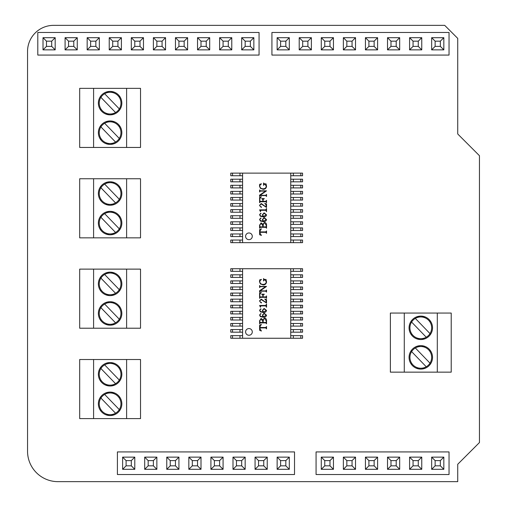 <?xml version="1.0" encoding="UTF-8"?>
<svg xmlns="http://www.w3.org/2000/svg" width="507" height="507" viewBox="0 0 507 507"><rect width="100%" height="100%" fill="white"/><g stroke="black" fill="none" stroke-linecap="round" stroke-linejoin="round"><path stroke-width="0.76" d="M53.615 25.35A26.072 26.072 0 0 0 27.543 51.422L27.543 451.23A30.42 30.42 0 0 0 57.956 481.65L457.732 481.65L457.732 464.266L479.457 442.541L479.457 155.712L457.732 133.981L457.732 38.386L444.696 25.35L53.615 25.35M119.303 108.904L104.651 93.732A10.862 10.862 0 0 0 104.683 112.548A10.862 10.862 0 0 0 117.916 95.582A10.862 10.862 0 0 0 104.651 93.732M100.899 97.357L115.552 112.529M114.538 92.268L105.671 92.268M119.861 96.615L118.796 96.615M101.413 96.615L100.348 96.615M119.861 109.651L118.796 109.651M101.413 109.651L100.348 109.651M114.538 113.993L105.671 113.993M126.617 88.357L126.617 147.455L140.521 147.455L140.521 88.357L79.688 88.357L79.688 147.455L93.592 147.455L93.592 88.357M98.371 132.682A11.731 11.731 0 0 0 115.97 142.841A11.731 11.731 0 0 0 115.97 122.517A11.731 11.731 0 0 0 98.371 132.682M98.371 103.13A11.731 11.731 0 0 0 115.97 113.289A11.731 11.731 0 0 0 115.97 92.971A11.731 11.731 0 0 0 98.371 103.13M126.617 147.455L93.592 147.455M119.303 138.455L104.651 123.283A10.862 10.862 0 0 0 104.683 142.093A10.862 10.862 0 0 0 117.916 125.134A10.862 10.862 0 0 0 104.651 123.283M100.899 126.902L115.552 142.074M114.538 121.819L105.671 121.819M119.861 126.161L118.796 126.161M101.413 126.161L100.348 126.161M119.861 139.197L118.796 139.197M101.413 139.197L100.348 139.197M114.538 143.544L105.671 143.544M119.303 199.289L104.651 184.117A10.862 10.862 0 0 0 104.683 202.927A10.862 10.862 0 0 0 117.916 185.968A10.862 10.862 0 0 0 104.651 184.117M100.899 187.742L115.552 202.914M114.538 182.653L105.671 182.653M119.861 186.994L118.796 186.994M101.413 186.994L100.348 186.994M119.861 200.031L118.796 200.031M101.413 200.031L100.348 200.031M114.538 204.378L105.671 204.378M126.617 178.743L126.617 237.84L140.521 237.84L140.521 178.743L79.688 178.743L79.688 237.84L93.592 237.84L93.592 178.743M98.371 223.061A11.731 11.731 0 0 0 115.97 233.226A11.731 11.731 0 0 0 115.97 212.902A11.731 11.731 0 0 0 98.371 223.061M98.371 193.516A11.731 11.731 0 0 0 115.97 203.675A11.731 11.731 0 0 0 115.97 183.357A11.731 11.731 0 0 0 98.371 193.516M126.617 237.84L93.592 237.84M119.303 228.841L104.651 213.669A10.862 10.862 0 0 0 104.683 232.479A10.862 10.862 0 0 0 117.916 215.519A10.862 10.862 0 0 0 104.651 213.669M100.899 217.288L115.552 232.46M114.538 212.199L105.671 212.199M119.861 216.546L118.796 216.546M101.413 216.546L100.348 216.546M119.861 229.582L118.796 229.582M101.413 229.582L100.348 229.582M114.538 233.923L105.671 233.923M119.303 289.674L104.651 274.502A10.862 10.862 0 0 0 104.683 293.312A10.862 10.862 0 0 0 117.916 276.353A10.862 10.862 0 0 0 104.651 274.502M100.899 278.121L115.552 293.293M114.538 273.032L105.671 273.032M119.861 277.38L118.796 277.38M101.413 277.38L100.348 277.38M119.861 290.416L118.796 290.416M101.413 290.416L100.348 290.416M114.538 294.763L105.671 294.763M126.617 269.122L126.617 328.219L140.521 328.219L140.521 269.122L79.688 269.122L79.688 328.219L93.592 328.219L93.592 269.122M98.371 313.446A11.731 11.731 0 0 0 115.97 323.605A11.731 11.731 0 0 0 115.97 303.287A11.731 11.731 0 0 0 98.371 313.446M98.371 283.901A11.731 11.731 0 0 0 115.97 294.06A11.731 11.731 0 0 0 115.97 273.736A11.731 11.731 0 0 0 98.371 283.901M126.617 328.219L93.592 328.219M119.303 319.22L104.651 304.048A10.862 10.862 0 0 0 104.683 322.858A10.862 10.862 0 0 0 117.916 305.898A10.862 10.862 0 0 0 104.651 304.048M100.899 307.673L115.552 322.845M114.538 302.584L105.671 302.584M119.861 306.931L118.796 306.931M101.413 306.931L100.348 306.931M119.861 319.961L118.796 319.961M101.413 319.961L100.348 319.961M114.538 324.309L105.671 324.309M119.303 380.054L104.651 364.882A10.862 10.862 0 0 0 104.683 383.698A10.862 10.862 0 0 0 117.916 366.732A10.862 10.862 0 0 0 104.651 364.882M100.899 368.507L115.552 383.679M114.538 363.418L105.671 363.418M119.861 367.765L118.796 367.765M101.413 367.765L100.348 367.765M119.861 380.801L118.796 380.801M101.413 380.801L100.348 380.801M114.538 385.143L105.671 385.143M126.617 359.507L126.617 418.605L140.521 418.605L140.521 359.507L79.688 359.507L79.688 418.605L93.592 418.605L93.592 359.507M98.371 403.832A11.731 11.731 0 0 0 115.97 413.991A11.731 11.731 0 0 0 115.97 393.666A11.731 11.731 0 0 0 98.371 403.832M98.371 374.28A11.731 11.731 0 0 0 115.97 384.439A11.731 11.731 0 0 0 115.97 364.121A11.731 11.731 0 0 0 98.371 374.28M126.617 418.605L93.592 418.605M119.303 409.605L104.651 394.433A10.862 10.862 0 0 0 104.683 413.243A10.862 10.862 0 0 0 117.916 396.284A10.862 10.862 0 0 0 104.651 394.433M100.899 398.052L115.552 413.224M114.538 392.963L105.671 392.963M119.861 397.311L118.796 397.311M101.413 397.311L100.348 397.311M119.861 410.347L118.796 410.347M101.413 410.347L100.348 410.347M114.538 414.694L105.671 414.694M411.595 351.598L426.248 366.77A10.862 10.862 0 0 0 426.216 347.96A10.862 10.862 0 0 0 412.983 364.92A10.862 10.862 0 0 0 426.248 366.77M429.999 363.145L415.347 347.973M416.367 368.234L425.227 368.234M411.038 363.893L412.102 363.893M429.486 363.893L430.551 363.893M411.038 350.857L412.102 350.857M429.486 350.857L430.551 350.857M416.367 346.509L425.227 346.509M404.282 372.144L404.282 313.053L390.377 313.053L390.377 372.144L451.211 372.144L451.211 313.053L437.307 313.053L437.307 372.144M432.528 327.826A11.731 11.731 0 0 0 414.929 317.667A11.731 11.731 0 0 0 414.929 337.985A11.731 11.731 0 0 0 432.528 327.826M432.528 357.372A11.731 11.731 0 0 0 414.929 347.213A11.731 11.731 0 0 0 414.929 367.531A11.731 11.731 0 0 0 432.528 357.372M404.282 313.053L437.307 313.053M411.595 322.053L426.248 337.225A10.862 10.862 0 0 0 426.216 318.409A10.862 10.862 0 0 0 412.983 335.374A10.862 10.862 0 0 0 426.248 337.225M429.999 333.6L415.347 318.428M416.367 338.689L425.227 338.689M411.038 334.341L412.102 334.341M429.486 334.341L430.551 334.341M411.038 321.305L412.102 321.305M429.486 321.305L430.551 321.305M416.367 316.964L425.227 316.964M242.593 173.128L242.593 242.657L290.739 242.657L290.739 173.128L239.988 173.128L239.988 175.739L242.593 175.739M266.067 183.864L264.299 183.857L263.558 182.976L263.558 185.366L264.299 184.288L265.085 184.288L266.289 186.31C265.953 187.951 264.914 188.781 263.165 188.794C261.251 188.807 260.116 187.92 259.755 186.132L260.116 185.036L261.473 183.832L259.711 184.256L259.502 186.132L260.383 188.3L263.165 189.314C265.142 189.244 266.27 188.255 266.543 186.348L266.067 183.864M266.543 190.822L260.275 190.822L259.59 189.922L259.59 191.995L260.275 191.076L265.605 191.076L259.59 195.125L259.59 196.475L260.294 195.575L265.668 195.575L266.543 196.475L266.543 194.409L265.668 195.322L260.129 195.322L266.543 190.822M260.332 201.742L265.858 201.742L266.543 202.724L266.543 200.316L265.858 201.311L263.101 201.311L263.101 199.695L264.299 198.586L261.675 198.586L262.848 199.695L262.848 201.311L260.332 201.311L259.844 200.873L259.844 198.795L261.358 196.76L259.59 197.388L259.59 202.724L260.332 201.742M266.53 207.445L266.53 203.89L264.73 203.453L266.029 204.739L266.029 207.002L261.276 203.516L259.502 205.303L261.213 207.382L261.593 207.027L260.18 206.431L259.755 205.303L261.232 203.947L266.53 207.445M260.813 210.297L265.757 210.291L266.543 211.666L266.543 208.485L265.757 209.86L259.59 209.86L260.459 211.628L260.813 210.297M260.402 213.758L261.099 213.51L260.731 213.213L259.59 214.683L260.357 216.274L263.463 216.907C265.142 217.028 266.169 216.337 266.543 214.835L264.109 212.864L262.411 214.727L263.108 216.476L260.535 215.931L259.844 214.734L260.402 213.758M260.402 218.517L261.099 218.27L260.731 217.972L259.59 219.442L260.357 221.033L263.463 221.667C265.142 221.787 266.169 221.096 266.543 219.594L264.109 217.623L262.411 219.487L263.108 221.236L260.535 220.691L259.844 219.493L260.402 218.517M260.37 227.307L265.795 227.307L266.543 228.207L266.543 225.349C266.695 223.72 266.036 222.757 264.553 222.472L262.841 224.335L261.13 222.82L259.59 225.146L259.59 228.207L260.37 227.307M260.249 232.333L265.776 232.326L266.543 233.283L266.543 230.939L265.776 231.902L260.249 231.902L259.844 231.395L261.378 228.758L259.59 229.608L259.59 234.69L261.416 235.444L259.844 232.833L260.249 232.333M248.937 232.967A3.346 3.346 0 0 0 246.041 237.986A3.346 3.346 0 0 0 251.84 237.986A3.346 3.346 0 0 0 248.937 232.967M300.822 242.657L300.822 240.052L302.559 240.052L302.559 242.657L290.739 242.657M232.517 242.657L232.517 240.052L230.774 240.052L230.774 242.657L242.593 242.657M232.517 173.128L232.517 175.739L230.774 175.739L230.774 173.128L239.988 173.128M300.822 173.128L300.822 175.739L302.559 175.739L302.559 173.128L290.739 173.128M263.013 226.876L263.608 223.289L264.553 222.896L266.289 225.355L266.289 226.337L265.795 226.876L263.013 226.876M259.844 226.376L259.844 225.146L261.13 223.251L262.759 225.685L262.759 226.876L260.37 226.876L259.844 226.376M262.664 219.499L264.109 218.048L266.289 219.582L263.501 221.236L262.664 219.499M262.664 214.74L264.109 213.289L266.289 214.822L263.501 216.476L262.664 214.74M300.822 240.052L293.35 240.052L293.35 242.657M293.35 240.052L290.739 240.052M300.822 233.968L300.822 236.573L302.559 236.573L302.559 233.968L293.35 233.968L293.35 236.573L290.739 236.573M293.35 233.968L290.739 233.968M300.822 236.573L293.35 236.573M300.822 227.884L300.822 230.489L302.559 230.489L302.559 227.884L293.35 227.884L293.35 230.489L290.739 230.489M293.35 227.884L290.739 227.884M300.822 230.489L293.35 230.489M300.822 221.8L300.822 224.405L302.559 224.405L302.559 221.8L293.35 221.8L293.35 224.405L290.739 224.405M293.35 221.8L290.739 221.8M300.822 224.405L293.35 224.405M300.822 215.716L300.822 218.321L302.559 218.321L302.559 215.716L293.35 215.716L293.35 218.321L290.739 218.321M293.35 215.716L290.739 215.716M300.822 218.321L293.35 218.321M300.822 209.632L300.822 212.237L302.559 212.237L302.559 209.632L293.35 209.632L293.35 212.237L290.739 212.237M293.35 209.632L290.739 209.632M300.822 212.237L293.35 212.237M300.822 203.548L300.822 206.153L302.559 206.153L302.559 203.548L293.35 203.548L293.35 206.153L290.739 206.153M293.35 203.548L290.739 203.548M300.822 206.153L293.35 206.153M300.822 197.464L300.822 200.069L302.559 200.069L302.559 197.464L293.35 197.464L293.35 200.069L290.739 200.069M293.35 197.464L290.739 197.464M300.822 200.069L293.35 200.069M300.822 191.38L300.822 193.991L302.559 193.991L302.559 191.38L293.35 191.38L293.35 193.991L290.739 193.991M293.35 191.38L290.739 191.38M300.822 193.991L293.35 193.991M300.822 185.296L300.822 187.907L302.559 187.907L302.559 185.296L293.35 185.296L293.35 187.907L290.739 187.907M293.35 185.296L290.739 185.296M300.822 187.907L293.35 187.907M300.822 179.212L300.822 181.823L302.559 181.823L302.559 179.212L293.35 179.212L293.35 181.823L290.739 181.823M293.35 179.212L290.739 179.212M300.822 181.823L293.35 181.823M293.35 173.128L293.35 175.739L290.739 175.739M300.822 175.739L293.35 175.739M232.517 240.052L239.988 240.052L239.988 242.657M239.988 240.052L242.593 240.052M232.517 236.573L232.517 233.968L230.774 233.968L230.774 236.573L242.593 236.573M232.517 233.968L239.988 233.968L239.988 236.573M239.988 233.968L242.593 233.968M232.517 230.489L232.517 227.884L230.774 227.884L230.774 230.489L242.593 230.489M232.517 227.884L239.988 227.884L239.988 230.489M239.988 227.884L242.593 227.884M232.517 224.405L232.517 221.8L230.774 221.8L230.774 224.405L242.593 224.405M232.517 221.8L239.988 221.8L239.988 224.405M239.988 221.8L242.593 221.8M232.517 218.321L232.517 215.716L230.774 215.716L230.774 218.321L242.593 218.321M232.517 215.716L239.988 215.716L239.988 218.321M239.988 215.716L242.593 215.716M232.517 212.237L232.517 209.632L230.774 209.632L230.774 212.237L242.593 212.237M232.517 209.632L239.988 209.632L239.988 212.237M239.988 209.632L242.593 209.632M232.517 206.153L232.517 203.548L230.774 203.548L230.774 206.153L242.593 206.153M232.517 203.548L239.988 203.548L239.988 206.153M239.988 203.548L242.593 203.548M232.517 200.069L232.517 197.464L230.774 197.464L230.774 200.069L242.593 200.069M232.517 197.464L239.988 197.464L239.988 200.069M239.988 197.464L242.593 197.464M232.517 193.991L232.517 191.38L230.774 191.38L230.774 193.991L242.593 193.991M232.517 191.38L239.988 191.38L239.988 193.991M239.988 191.38L242.593 191.38M232.517 187.907L232.517 185.296L230.774 185.296L230.774 187.907L242.593 187.907M232.517 185.296L239.988 185.296L239.988 187.907M239.988 185.296L242.593 185.296M232.517 181.823L232.517 179.212L230.774 179.212L230.774 181.823L242.593 181.823M232.517 179.212L239.988 179.212L239.988 181.823M239.988 179.212L242.593 179.212M232.517 175.739L239.988 175.739M242.593 268.729L242.593 338.251L290.739 338.251L290.739 268.729L239.988 268.729L239.988 271.334L242.593 271.334M266.067 279.458L264.299 279.458L263.558 278.571L263.558 280.967L264.299 279.889L265.085 279.889L266.289 281.905C265.953 283.552 264.914 284.376 263.165 284.395C261.251 284.408 260.116 283.514 259.755 281.727L260.116 280.631L261.473 279.427L259.711 279.851L259.502 281.727L260.383 283.901L263.165 284.915C265.142 284.839 266.27 283.85 266.543 281.949L266.067 279.458M266.543 286.423L260.275 286.423L259.59 285.517L259.59 287.589L260.275 286.677L265.605 286.677L259.59 290.72L259.59 292.076L260.294 291.17L265.668 291.17L266.543 292.076L266.543 290.01L265.668 290.917L260.129 290.917L266.543 286.423M260.332 297.343L265.858 297.343L266.543 298.319L266.543 295.911L265.858 296.912L263.101 296.912L263.101 295.289L264.299 294.187L261.675 294.187L262.848 295.289L262.848 296.912L260.332 296.912L259.844 296.468L259.844 294.396L261.358 292.355L259.59 292.989L259.59 298.319L260.332 297.343M266.53 303.047L266.53 299.485L264.73 299.048L266.029 300.34L266.029 302.597L261.276 299.117L259.502 300.898L261.213 302.977L261.593 302.628L260.18 302.026L259.755 300.898L261.232 299.548L266.53 303.047M260.813 305.892L265.757 305.892L266.543 307.261L266.543 304.08L265.757 305.461L259.59 305.461L260.459 307.223L260.813 305.892M260.402 309.352L261.099 309.105L260.731 308.807L259.59 310.278L260.357 311.875L263.463 312.502C265.142 312.623 266.169 311.932 266.543 310.43L264.109 308.459L262.411 310.322L263.108 312.071L260.535 311.526L259.844 310.328L260.402 309.352M260.402 314.112L261.099 313.865L260.731 313.573L259.59 315.037L260.357 316.634L263.463 317.262C265.142 317.388 266.169 316.698 266.543 315.189L264.109 313.218L262.411 315.081L263.108 316.831L260.535 316.286L259.844 315.088L260.402 314.112M260.37 322.902L265.795 322.902L266.543 323.808L266.543 320.95C266.695 319.315 266.036 318.352 264.553 318.066L262.841 319.93L261.13 318.421L259.59 320.747L259.59 323.808L260.37 322.902M260.249 327.928L265.776 327.928L266.543 328.878L266.543 326.533L265.776 327.497L260.249 327.497L259.844 326.996L261.378 324.353L259.59 325.202L259.59 330.285L261.416 331.039L259.844 328.435L260.249 327.928M248.937 328.561A3.346 3.346 0 0 0 246.041 333.581A3.346 3.346 0 0 0 251.84 333.581A3.346 3.346 0 0 0 248.937 328.561M300.822 338.251L300.822 335.647L302.559 335.647L302.559 338.251L290.739 338.251M232.517 338.251L232.517 335.647L230.774 335.647L230.774 338.251L242.593 338.251M232.517 268.729L232.517 271.334L230.774 271.334L230.774 268.729L239.988 268.729M300.822 268.729L300.822 271.334L302.559 271.334L302.559 268.729L290.739 268.729M263.013 322.471L263.608 318.884L264.553 318.497L266.289 320.95L266.289 321.932L265.795 322.471L263.013 322.471M259.844 321.977L259.844 320.741L261.13 318.852L262.759 321.28L262.759 322.471L260.37 322.471L259.844 321.977M262.664 315.094L264.109 313.649L266.289 315.177L263.501 316.831L262.664 315.094M262.664 310.335L264.109 308.89L266.289 310.417L263.501 312.071L262.664 310.335M300.822 335.647L293.35 335.647L293.35 338.251M293.35 335.647L290.739 335.647M300.822 329.563L300.822 332.167L302.559 332.167L302.559 329.563L293.35 329.563L293.35 332.167L290.739 332.167M293.35 329.563L290.739 329.563M300.822 332.167L293.35 332.167M300.822 323.479L300.822 326.09L302.559 326.09L302.559 323.479L293.35 323.479L293.35 326.09L290.739 326.09M293.35 323.479L290.739 323.479M300.822 326.09L293.35 326.09M300.822 317.395L300.822 320.006L302.559 320.006L302.559 317.395L293.35 317.395L293.35 320.006L290.739 320.006M293.35 317.395L290.739 317.395M300.822 320.006L293.35 320.006M300.822 311.311L300.822 313.922L302.559 313.922L302.559 311.311L293.35 311.311L293.35 313.922L290.739 313.922M293.35 311.311L290.739 311.311M300.822 313.922L293.35 313.922M300.822 305.227L300.822 307.838L302.559 307.838L302.559 305.227L293.35 305.227L293.35 307.838L290.739 307.838M293.35 305.227L290.739 305.227M300.822 307.838L293.35 307.838M300.822 299.143L300.822 301.754L302.559 301.754L302.559 299.143L293.35 299.143L293.35 301.754L290.739 301.754M293.35 299.143L290.739 299.143M300.822 301.754L293.35 301.754M300.822 293.065L300.822 295.67L302.559 295.67L302.559 293.065L293.35 293.065L293.35 295.67L290.739 295.67M293.35 293.065L290.739 293.065M300.822 295.67L293.35 295.67M300.822 286.981L300.822 289.586L302.559 289.586L302.559 286.981L293.35 286.981L293.35 289.586L290.739 289.586M293.35 286.981L290.739 286.981M300.822 289.586L293.35 289.586M300.822 280.897L300.822 283.502L302.559 283.502L302.559 280.897L293.35 280.897L293.35 283.502L290.739 283.502M293.35 280.897L290.739 280.897M300.822 283.502L293.35 283.502M300.822 274.813L300.822 277.418L302.559 277.418L302.559 274.813L293.35 274.813L293.35 277.418L290.739 277.418M293.35 274.813L290.739 274.813M300.822 277.418L293.35 277.418M293.35 268.729L293.35 271.334L290.739 271.334M300.822 271.334L293.35 271.334M232.517 335.647L239.988 335.647L239.988 338.251M239.988 335.647L242.593 335.647M232.517 332.167L232.517 329.563L230.774 329.563L230.774 332.167L242.593 332.167M232.517 329.563L239.988 329.563L239.988 332.167M239.988 329.563L242.593 329.563M232.517 326.09L232.517 323.479L230.774 323.479L230.774 326.09L242.593 326.09M232.517 323.479L239.988 323.479L239.988 326.09M239.988 323.479L242.593 323.479M232.517 320.006L232.517 317.395L230.774 317.395L230.774 320.006L242.593 320.006M232.517 317.395L239.988 317.395L239.988 320.006M239.988 317.395L242.593 317.395M232.517 313.922L232.517 311.311L230.774 311.311L230.774 313.922L242.593 313.922M232.517 311.311L239.988 311.311L239.988 313.922M239.988 311.311L242.593 311.311M232.517 307.838L232.517 305.227L230.774 305.227L230.774 307.838L242.593 307.838M232.517 305.227L239.988 305.227L239.988 307.838M239.988 305.227L242.593 305.227M232.517 301.754L232.517 299.143L230.774 299.143L230.774 301.754L242.593 301.754M232.517 299.143L239.988 299.143L239.988 301.754M239.988 299.143L242.593 299.143M232.517 295.67L232.517 293.065L230.774 293.065L230.774 295.67L242.593 295.67M232.517 293.065L239.988 293.065L239.988 295.67M239.988 293.065L242.593 293.065M232.517 289.586L232.517 286.981L230.774 286.981L230.774 289.586L242.593 289.586M232.517 286.981L239.988 286.981L239.988 289.586M239.988 286.981L242.593 286.981M232.517 283.502L232.517 280.897L230.774 280.897L230.774 283.502L242.593 283.502M232.517 280.897L239.988 280.897L239.988 283.502M239.988 280.897L242.593 280.897M232.517 277.418L232.517 274.813L230.774 274.813L230.774 277.418L242.593 277.418M232.517 274.813L239.988 274.813L239.988 277.418M239.988 274.813L242.593 274.813M232.517 271.334L239.988 271.334M431.66 457.143L443.828 457.143L443.828 469.311L431.66 469.311L431.66 457.143L435.133 460.616L435.133 465.832L440.349 465.832L440.349 460.616L435.133 460.616M409.586 457.143L421.754 457.143L421.754 469.311L409.586 469.311L409.586 457.143L413.059 460.616L413.059 465.832L418.275 465.832L418.275 460.616L413.059 460.616M387.513 457.143L399.674 457.143L399.674 469.311L387.513 469.311L387.513 457.143L390.986 460.616L390.986 465.832L396.201 465.832L396.201 460.616L390.986 460.616M365.433 457.143L377.601 457.143L377.601 469.311L365.433 469.311L365.433 457.143L368.912 460.616L368.912 465.832L374.128 465.832L374.128 460.616L368.912 460.616M343.359 457.143L355.527 457.143L355.527 469.311L343.359 469.311L343.359 457.143L346.839 460.616L346.839 465.832L352.054 465.832L352.054 460.616L346.839 460.616M449.044 451.927L316.07 451.927L316.07 474.527L449.044 474.527L449.044 451.927M321.286 457.143L333.454 457.143L333.454 469.311L321.286 469.311L321.286 457.143L324.765 460.616L324.765 465.832L329.981 465.832L329.981 460.616L324.765 460.616M324.765 465.832L321.286 469.311M329.981 465.832L333.454 469.311M333.454 457.143L329.981 460.616M346.839 465.832L343.359 469.311M352.054 465.832L355.527 469.311M355.527 457.143L352.054 460.616M368.912 465.832L365.433 469.311M374.128 465.832L377.601 469.311M377.601 457.143L374.128 460.616M390.986 465.832L387.513 469.311M396.201 465.832L399.674 469.311M399.674 457.143L396.201 460.616M413.059 465.832L409.586 469.311M418.275 465.832L421.754 469.311M421.754 457.143L418.275 460.616M435.133 465.832L431.66 469.311M440.349 465.832L443.828 469.311M443.828 457.143L440.349 460.616M277.139 457.143L289.307 457.143L289.307 469.311L277.139 469.311L277.139 457.143L280.612 460.616L280.612 465.832L285.828 465.832L285.828 460.616L280.612 460.616M255.065 457.143L267.233 457.143L267.233 469.311L255.065 469.311L255.065 457.143L258.538 460.616L258.538 465.832L263.754 465.832L263.754 460.616L258.538 460.616M232.992 457.143L245.16 457.143L245.16 469.311L232.992 469.311L232.992 457.143L236.465 460.616L236.465 465.832L241.681 465.832L241.681 460.616L236.465 460.616M210.918 457.143L223.08 457.143L223.08 469.311L210.918 469.311L210.918 457.143L214.391 460.616L214.391 465.832L219.607 465.832L219.607 460.616L214.391 460.616M188.838 457.143L201.006 457.143L201.006 469.311L188.838 469.311L188.838 457.143L192.318 460.616L192.318 465.832L197.534 465.832L197.534 460.616L192.318 460.616M166.765 457.143L178.933 457.143L178.933 469.311L166.765 469.311L166.765 457.143L170.244 460.616L170.244 465.832L175.46 465.832L175.46 460.616L170.244 460.616M144.691 457.143L156.859 457.143L156.859 469.311L144.691 469.311L144.691 457.143L148.171 460.616L148.171 465.832L153.38 465.832L153.38 460.616L148.171 460.616M294.523 451.927L117.402 451.927L117.402 474.527L294.523 474.527L294.523 451.927M122.618 457.143L134.786 457.143L134.786 469.311L122.618 469.311L122.618 457.143L126.097 460.616L126.097 465.832L131.307 465.832L131.307 460.616L126.097 460.616M126.097 465.832L122.618 469.311M131.307 465.832L134.786 469.311M134.786 457.143L131.307 460.616M148.171 465.832L144.691 469.311M153.38 465.832L156.859 469.311M156.859 457.143L153.38 460.616M170.244 465.832L166.765 469.311M175.46 465.832L178.933 469.311M178.933 457.143L175.46 460.616M192.318 465.832L188.838 469.311M197.534 465.832L201.006 469.311M201.006 457.143L197.534 460.616M214.391 465.832L210.918 469.311M219.607 465.832L223.08 469.311M223.08 457.143L219.607 460.616M236.465 465.832L232.992 469.311M241.681 465.832L245.16 469.311M245.16 457.143L241.681 460.616M258.538 465.832L255.065 469.311M263.754 465.832L267.233 469.311M267.233 457.143L263.754 460.616M280.612 465.832L277.139 469.311M285.828 465.832L289.307 469.311M289.307 457.143L285.828 460.616M431.66 37.689L443.828 37.689L443.828 49.857L431.66 49.857L431.66 37.689L435.133 41.168L435.133 46.384L440.349 46.384L440.349 41.168L435.133 41.168M409.586 37.689L421.754 37.689L421.754 49.857L409.586 49.857L409.586 37.689L413.059 41.168L413.059 46.384L418.275 46.384L418.275 41.168L413.059 41.168M387.513 37.689L399.674 37.689L399.674 49.857L387.513 49.857L387.513 37.689L390.986 41.168L390.986 46.384L396.201 46.384L396.201 41.168L390.986 41.168M365.433 37.689L377.601 37.689L377.601 49.857L365.433 49.857L365.433 37.689L368.912 41.168L368.912 46.384L374.128 46.384L374.128 41.168L368.912 41.168M343.359 37.689L355.527 37.689L355.527 49.857L343.359 49.857L343.359 37.689L346.839 41.168L346.839 46.384L352.054 46.384L352.054 41.168L346.839 41.168M321.286 37.689L333.454 37.689L333.454 49.857L321.286 49.857L321.286 37.689L324.765 41.168L324.765 46.384L329.981 46.384L329.981 41.168L324.765 41.168M299.212 37.689L311.38 37.689L311.38 49.857L299.212 49.857L299.212 37.689L302.692 41.168L302.692 46.384L307.901 46.384L307.901 41.168L302.692 41.168M449.044 32.473L271.923 32.473L271.923 55.073L449.044 55.073L449.044 32.473M277.139 37.689L289.307 37.689L289.307 49.857L277.139 49.857L277.139 37.689L280.612 41.168L280.612 46.384L285.828 46.384L285.828 41.168L280.612 41.168M280.612 46.384L277.139 49.857M285.828 46.384L289.307 49.857M289.307 37.689L285.828 41.168M302.692 46.384L299.212 49.857M307.901 46.384L311.38 49.857M311.38 37.689L307.901 41.168M324.765 46.384L321.286 49.857M329.981 46.384L333.454 49.857M333.454 37.689L329.981 41.168M346.839 46.384L343.359 49.857M352.054 46.384L355.527 49.857M355.527 37.689L352.054 41.168M368.912 46.384L365.433 49.857M374.128 46.384L377.601 49.857M377.601 37.689L374.128 41.168M390.986 46.384L387.513 49.857M396.201 46.384L399.674 49.857M399.674 37.689L396.201 41.168M413.059 46.384L409.586 49.857M418.275 46.384L421.754 49.857M421.754 37.689L418.275 41.168M435.133 46.384L431.66 49.857M440.349 46.384L443.828 49.857M443.828 37.689L440.349 41.168M55.181 49.857L43.013 49.857L43.013 37.689L55.181 37.689L55.181 49.857L51.701 46.384L51.701 41.168L46.486 41.168L46.486 46.384L51.701 46.384M77.254 49.857L65.086 49.857L65.086 37.689L77.254 37.689L77.254 49.857L73.775 46.384L73.775 41.168L68.559 41.168L68.559 46.384L73.775 46.384M99.328 49.857L87.16 49.857L87.16 37.689L99.328 37.689L99.328 49.857L95.848 46.384L95.848 41.168L90.639 41.168L90.639 46.384L95.848 46.384M121.401 49.857L109.233 49.857L109.233 37.689L121.401 37.689L121.401 49.857L117.928 46.384L117.928 41.168L112.712 41.168L112.712 46.384L117.928 46.384M143.475 49.857L131.307 49.857L131.307 37.689L143.475 37.689L143.475 49.857L140.002 46.384L140.002 41.168L134.786 41.168L134.786 46.384L140.002 46.384M165.548 49.857L153.38 49.857L153.38 37.689L165.548 37.689L165.548 49.857L162.075 46.384L162.075 41.168L156.859 41.168L156.859 46.384L162.075 46.384M187.622 49.857L175.46 49.857L175.46 37.689L187.622 37.689L187.622 49.857L184.149 46.384L184.149 41.168L178.933 41.168L178.933 46.384L184.149 46.384M209.702 49.857L197.534 49.857L197.534 37.689L209.702 37.689L209.702 49.857L206.222 46.384L206.222 41.168L201.006 41.168L201.006 46.384L206.222 46.384M231.775 49.857L219.607 49.857L219.607 37.689L231.775 37.689L231.775 49.857L228.296 46.384L228.296 41.168L223.08 41.168L223.08 46.384L228.296 46.384M37.797 55.073L259.064 55.073L259.064 32.473L37.797 32.473L37.797 55.073M253.849 49.857L241.681 49.857L241.681 37.689L253.849 37.689L253.849 49.857L250.369 46.384L250.369 41.168L245.16 41.168L245.16 46.384L250.369 46.384M250.369 41.168L253.849 37.689M245.16 41.168L241.681 37.689M241.681 49.857L245.16 46.384M228.296 41.168L231.775 37.689M223.08 41.168L219.607 37.689M219.607 49.857L223.08 46.384M206.222 41.168L209.702 37.689M201.006 41.168L197.534 37.689M197.534 49.857L201.006 46.384M184.149 41.168L187.622 37.689M178.933 41.168L175.46 37.689M175.46 49.857L178.933 46.384M162.075 41.168L165.548 37.689M156.859 41.168L153.38 37.689M153.38 49.857L156.859 46.384M140.002 41.168L143.475 37.689M134.786 41.168L131.307 37.689M131.307 49.857L134.786 46.384M117.928 41.168L121.401 37.689M112.712 41.168L109.233 37.689M109.233 49.857L112.712 46.384M95.848 41.168L99.328 37.689M90.639 41.168L87.16 37.689M87.16 49.857L90.639 46.384M73.775 41.168L77.254 37.689M68.559 41.168L65.086 37.689M65.086 49.857L68.559 46.384M51.701 41.168L55.181 37.689M46.486 41.168L43.013 37.689M43.013 49.857L46.486 46.384"/></g></svg>
